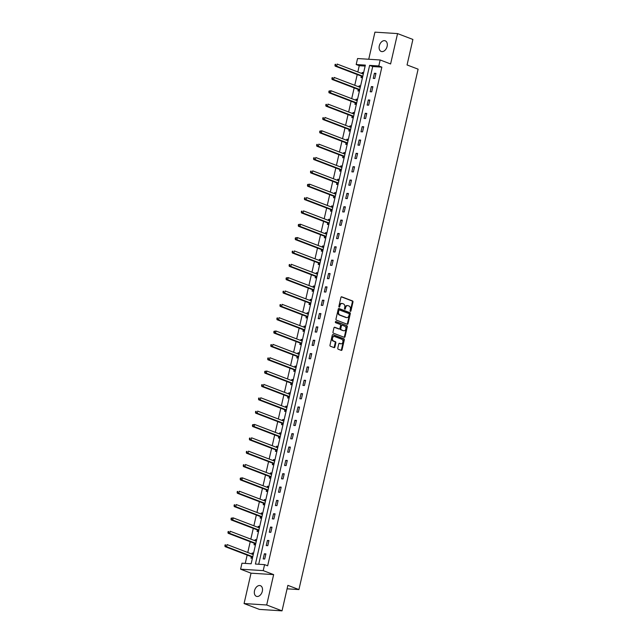 <?xml version="1.0" encoding="UTF-8"?>
<svg xmlns="http://www.w3.org/2000/svg" width="643" height="643" viewBox="0 0 643 643"><rect width="100%" height="100%" fill="white"/><g stroke="black" fill="none" stroke-linecap="round" stroke-linejoin="round"><path stroke-width="0.96" d="M350.379 311.373A0.611 0.442 93.6 0 0 350.933 310.947L352.975 302.025A0.868 0.635 93.6 0 0 352.565 300.956L341.722 296.809A0.868 0.635 93.6 0 0 340.927 297.42L338.885 306.341A0.611 0.442 93.6 0 0 339.729 306.663L339.994 305.505A2.789 2.017 93.6 0 1 342.092 303.464A2.789 2.017 93.6 0 1 342.534 303.56L343.434 303.906A2.789 2.017 93.6 0 1 344.752 307.33L344.487 308.479A0.611 0.442 93.6 0 0 345.331 308.801L345.596 307.651A2.789 2.017 93.6 0 1 347.694 305.602A2.789 2.017 93.6 0 1 348.136 305.698L349.036 306.044A2.789 2.017 93.6 0 1 350.355 309.468L350.089 310.625A0.611 0.442 93.6 0 0 350.379 311.373M350.178 311.204A0.611 0.442 93.6 0 0 350.322 310.907L352.364 301.985A0.868 0.635 93.6 0 0 351.954 300.916L341.304 296.841M338.974 306.92A0.611 0.442 93.6 0 0 339.118 306.623L339.383 305.473L339.994 305.505M344.576 309.066A0.611 0.442 93.6 0 0 344.72 308.769L344.986 307.611L345.596 307.651M262.328 591.255A5.683 3.826 -69.1 0 0 260.447 585.693A5.683 3.826 -69.1 0 0 254.507 590.756A5.683 3.826 -69.1 0 0 256.388 596.318A5.683 3.826 -69.1 0 0 262.328 591.255M387.126 46.376A5.683 3.826 -69.1 0 0 385.245 40.822A5.683 3.826 -69.1 0 0 379.298 45.878A5.683 3.826 -69.1 0 0 381.186 51.44A5.683 3.826 -69.1 0 0 387.126 46.376M337.792 348.144A0.868 0.635 93.6 0 0 338.202 349.213L341.248 350.379A0.868 0.635 93.6 0 0 342.044 349.768L344.31 339.858A0.868 0.635 93.6 0 0 343.901 338.789L333.058 334.641A0.868 0.635 93.6 0 0 332.262 335.252L329.988 345.162A0.868 0.635 93.6 0 0 330.398 346.231L334.079 347.638A0.868 0.635 93.6 0 0 334.874 347.027L335.839 342.791A0.868 0.635 93.6 0 0 335.429 341.714L333.613 341.023A2.331 1.688 93.6 0 1 332.463 338.411A2.331 1.688 93.6 0 1 334.272 336.45A2.331 1.688 93.6 0 1 334.641 336.53L341.779 339.255A2.331 1.688 93.6 0 1 342.92 341.867A2.331 1.688 93.6 0 1 341.12 343.828A2.331 1.688 93.6 0 1 340.75 343.748L339.56 343.298A0.868 0.635 93.6 0 0 338.765 343.901L337.792 348.144M264.586 564.634L263.212 570.622L240.595 569.184L241.969 563.196L251.14 563.782L365.353 65.112L356.182 64.525L357.556 58.537L380.166 59.976L378.799 65.964L369.629 65.377L255.416 564.048L264.586 564.634L267.657 565.808L381.862 67.137L378.799 65.964M380.166 59.976L390.598 63.962L397.559 33.589L412.902 39.448L407.059 64.951L418.111 69.171L298.923 589.575L287.871 585.355L282.036 610.85L266.692 604.983L273.645 574.609L263.212 570.622M347.228 324.257A0.868 0.635 93.6 0 0 348.024 323.646L350.29 313.736A0.868 0.635 93.6 0 0 349.88 312.667L339.038 308.527A0.868 0.635 93.6 0 0 338.242 309.13L335.976 319.041A0.868 0.635 93.6 0 0 336.385 320.118L347.228 324.257M347.3 326.797L345.034 336.707A0.868 0.635 93.6 0 1 344.238 337.318L333.395 333.17A0.868 0.635 93.6 0 1 332.986 332.101L333.95 327.866A0.868 0.635 93.6 0 1 334.746 327.255L339.142 328.935A0.868 0.635 93.6 0 0 339.938 328.324L340.589 325.511A0.868 0.635 93.6 0 0 340.179 324.442L335.598 322.69A0.611 0.442 93.6 0 1 335.863 321.516L346.89 325.728A0.868 0.635 93.6 0 1 347.3 326.797L346.69 326.757L344.423 336.667L345.034 336.707M282.036 610.85L259.418 609.411L244.075 603.552L266.692 604.983M397.559 33.589L374.941 32.15L368.736 59.244M287.075 588.819L298.923 589.575M381.862 67.137L372.699 66.55L258.703 564.257M374.419 73.262L373.237 78.39L374.765 78.494L375.946 73.358L374.419 73.262L375.842 73.808M371.357 86.604L370.183 91.74L371.71 91.836L372.884 86.709L371.357 86.604L372.787 87.151M368.302 99.954L367.129 105.09L368.656 105.187L369.829 100.051L368.302 99.954L369.725 100.501M365.248 113.305L364.067 118.441L365.594 118.537L366.775 113.401L365.248 113.305L366.671 113.851M362.186 126.655L361.012 131.783L362.539 131.879L363.713 126.751L362.186 126.655L363.616 127.193M359.132 139.997L357.958 145.133L359.485 145.23L360.659 140.094L359.132 139.997L360.554 140.544M356.069 153.347L354.896 158.483L356.423 158.58L357.604 153.444L356.069 153.347L357.5 153.894M353.015 166.698L351.842 171.834L353.369 171.93L354.542 166.794L353.015 166.698L354.438 167.244M349.961 180.048L348.779 185.176L350.314 185.272L351.488 180.144L349.961 180.048L351.383 180.587M346.899 193.39L345.725 198.526L347.252 198.623L348.426 193.487L346.899 193.39L348.329 193.937M343.844 206.741L342.671 211.877L344.198 211.973L345.371 206.837L343.844 206.741L345.267 207.287M340.79 220.091L339.608 225.219L341.136 225.323L342.317 220.187L340.79 220.091L342.213 220.637M337.728 233.433L336.554 238.569L338.081 238.666L339.255 233.538L337.728 233.433L339.158 233.98M334.673 246.783L333.5 251.919L335.027 252.016L336.201 246.88L334.673 246.783L336.096 247.33M331.619 260.134L330.438 265.27L331.965 265.366L333.146 260.23L331.619 260.134L333.042 260.68M328.557 273.484L327.383 278.612L328.911 278.708L330.084 273.58L328.557 273.484L329.988 274.022M325.503 286.826L324.329 291.962L325.856 292.059L327.03 286.923L325.503 286.826L326.925 287.373M322.448 300.177L321.267 305.312L322.794 305.409L323.976 300.273L322.448 300.177L323.871 300.723M319.386 313.527L318.213 318.663L319.74 318.759L320.913 313.623L319.386 313.527L320.817 314.073M316.332 326.877L315.158 332.005L316.686 332.101L317.859 326.974L316.332 326.877L317.755 327.416M313.27 340.219L312.096 345.355L313.623 345.452L314.805 340.316L313.27 340.219L314.7 340.766M310.215 353.57L309.042 358.706L310.569 358.802L311.742 353.666L310.215 353.57L311.638 354.116M307.161 366.92L305.98 372.048L307.515 372.152L308.688 367.016L307.161 366.92L308.584 367.458M304.099 380.262L302.925 385.398L304.452 385.495L305.626 380.359L304.099 380.262L305.529 380.809M301.045 393.612L299.871 398.748L301.398 398.845L302.572 393.709L301.045 393.612L302.467 394.159M297.99 406.963L296.809 412.099L298.336 412.195L299.517 407.059L297.99 406.963L299.413 407.509M294.928 420.313L293.755 425.441L295.282 425.537L296.455 420.409L294.928 420.313L296.359 420.852M291.874 433.655L290.7 438.791L292.227 438.888L293.401 433.752L291.874 433.655L293.296 434.202M288.82 447.006L287.638 452.142L289.165 452.238L290.347 447.102L288.82 447.006L290.242 447.552M285.757 460.356L284.584 465.492L286.111 465.588L287.284 460.452L285.757 460.356L287.188 460.902M282.703 473.706L281.53 478.834L283.057 478.931L284.23 473.803L282.703 473.706L284.126 474.245M279.649 487.048L278.467 492.184L279.994 492.281L281.176 487.145L279.649 487.048L281.071 487.595M276.586 500.399L275.413 505.535L276.94 505.631L278.114 500.495L276.586 500.399L278.017 500.945M273.532 513.749L272.359 518.877L273.886 518.973L275.059 513.845L273.532 513.749L274.955 514.287M270.47 527.091L269.296 532.227L270.824 532.324L272.005 527.188L270.47 527.091L271.901 527.638M267.416 540.441L266.242 545.577L267.769 545.674L268.943 540.538L267.416 540.441L268.838 540.988M264.361 553.792L263.18 558.928L264.715 559.024L265.889 553.888L264.361 553.792L265.784 554.338M365.128 66.076L359.252 65.699L357.821 71.952M357.227 74.54L354.759 85.302M354.164 87.89L351.705 98.652M351.11 101.24L348.643 111.995M348.056 114.583L345.588 125.345M344.994 127.933L342.534 138.695M341.939 141.283L339.472 152.045M338.885 154.625L336.418 165.388M335.823 167.976L333.363 178.738M332.769 181.326L330.301 192.088M329.714 194.676L327.247 205.438M326.652 208.019L324.193 218.781M323.598 221.369L321.13 232.131M320.544 234.719L318.076 245.481M317.481 248.069L315.022 258.824M314.427 261.412L311.959 272.174M311.365 274.762L308.905 285.524M308.31 288.112L305.843 298.874M305.256 301.454L302.789 312.217M302.194 314.805L299.734 325.567M299.14 328.155L296.672 338.917M296.085 341.505L293.618 352.26M293.023 354.848L290.564 365.61M289.969 368.198L287.501 378.96M286.915 381.548L284.447 392.31M283.852 394.898L281.393 405.653M280.798 408.241L278.331 419.003M277.744 421.591L275.276 432.353M274.682 434.941L272.222 445.703M271.627 448.284L269.16 459.046M268.565 461.634L266.106 472.396M265.511 474.984L263.043 485.746M262.457 488.334L259.989 499.089M259.394 501.677L256.935 512.439M256.34 515.027L253.872 525.789M253.286 528.377L250.818 539.139M250.223 541.719L247.764 552.482M247.169 555.07L245.256 563.405M363.641 72.579L362.194 72.482L361.953 73.535M361.334 76.236L361.012 77.618L362.459 77.707M360.578 85.921L359.132 85.832L358.89 86.885M358.28 89.578L357.958 90.968L359.405 91.057M357.524 99.271L356.077 99.183L355.836 100.228M355.217 102.928L354.904 104.311L356.351 104.407M354.47 112.621L353.023 112.525L352.782 113.578M352.163 116.279L351.842 117.661L353.288 117.757M351.408 125.972L349.961 125.875L349.72 126.928M349.101 129.629L348.787 131.011L350.234 131.1M348.353 139.314L346.907 139.226L346.665 140.27M346.047 142.971L345.733 144.362L347.18 144.45M345.299 152.664L343.852 152.576L343.611 153.621M342.992 156.321L342.671 157.704L344.118 157.8M342.237 166.015L340.79 165.918L340.549 166.971M339.93 169.672L339.617 171.054L341.063 171.142M339.183 179.357L337.736 179.268L337.495 180.321M336.876 183.014L336.562 184.404L338.009 184.493M336.128 192.707L334.681 192.619L334.44 193.664M333.821 196.364L333.5 197.755L334.947 197.843M333.066 206.057L331.619 205.961L331.378 207.014M330.759 209.714L330.446 211.097L331.892 211.193M330.012 219.408L328.565 219.311L328.324 220.364M327.705 223.065L327.391 224.447L328.838 224.536M326.957 232.75L325.503 232.662L325.27 233.714M324.651 236.407L324.329 237.797L325.776 237.886M323.895 246.1L322.448 246.012L322.207 247.057M321.588 249.757L321.275 251.14L322.722 251.236M320.841 259.45L319.394 259.354L319.153 260.407M318.534 263.108L318.213 264.49L319.659 264.586M317.779 272.801L316.332 272.704L316.091 273.757M315.48 276.458L315.158 277.84L316.605 277.929M314.724 286.143L313.278 286.055L313.037 287.099M312.418 289.8L312.104 291.191L313.551 291.279M311.67 299.493L310.223 299.405L309.982 300.45M309.363 303.15L309.042 304.533L310.489 304.629M308.608 312.844L307.161 312.747L306.92 313.8M306.301 316.501L305.988 317.883L307.434 317.972M305.554 326.186L304.107 326.097L303.866 327.15M303.247 329.843L302.933 331.233L304.38 331.322M302.499 339.536L301.053 339.448L300.811 340.493M300.193 343.193L299.871 344.576L301.318 344.672M299.437 352.886L297.99 352.79L297.749 353.843M297.13 356.543L296.817 357.926L298.264 358.022M296.383 366.237L294.936 366.14L294.695 367.193M294.076 369.894L293.763 371.276L295.209 371.365M293.329 379.579L291.882 379.491L291.641 380.543M291.022 383.236L290.7 384.627L292.147 384.715M290.266 392.929L288.82 392.841L288.578 393.886M287.96 396.586L287.646 397.969L289.093 398.065M287.212 406.28L285.765 406.183L285.524 407.236M284.905 409.937L284.592 411.319L286.039 411.416M284.158 419.63L282.703 419.533L282.47 420.586M281.851 423.287L281.53 424.669L282.976 424.758M281.095 432.972L279.649 432.884L279.408 433.929M278.789 436.629L278.475 438.02L279.922 438.108M278.041 446.322L276.594 446.234L276.353 447.279M275.734 449.979L275.413 451.362L276.868 451.458M274.979 459.673L273.532 459.576L273.291 460.629M272.68 463.33L272.359 464.712L273.805 464.801M271.925 473.015L270.478 472.926L270.237 473.979M269.618 476.672L269.304 478.062L270.751 478.151M268.87 486.365L267.424 486.277L267.183 487.322M266.564 490.022L266.242 491.405L267.689 491.501M265.808 499.715L264.361 499.619L264.12 500.672M263.501 503.373L263.188 504.755L264.635 504.851M262.754 513.066L261.307 512.969L261.066 514.022M260.447 516.723L260.134 518.105L261.58 518.194M259.7 526.408L258.253 526.32L258.012 527.364M257.393 530.065L257.071 531.456L258.518 531.544M256.637 539.758L255.191 539.67L254.949 540.715M254.331 543.415L254.017 544.798L255.464 544.894M253.583 553.109L252.136 553.012L251.895 554.065M251.276 556.766L250.963 558.148L252.41 558.245M273.645 574.609L251.035 573.178L244.075 603.552M251.035 573.178L240.595 569.184M359.252 65.699L356.182 64.525M372.699 66.55L369.629 65.377M362.194 72.482L363.544 72.997M359.132 85.832L360.482 86.347M356.077 99.183L357.428 99.697M353.023 112.525L354.373 113.047M349.961 125.875L351.311 126.39M346.907 139.226L348.257 139.74M343.852 152.576L345.203 153.09M340.79 165.918L342.14 166.441M337.736 179.268L339.086 179.783M334.681 192.619L336.024 193.133M331.619 205.961L332.97 206.483M328.565 219.311L329.915 219.826M325.503 232.662L326.853 233.176M322.448 246.012L323.799 246.526M319.394 259.354L320.744 259.876M316.332 272.704L317.682 273.219M313.278 286.055L314.628 286.569M310.223 299.405L311.574 299.919M307.161 312.747L308.511 313.262M304.107 326.097L305.457 326.612M301.053 339.448L302.403 339.962M297.99 352.79L299.341 353.312M294.936 366.14L296.286 366.655M291.882 379.491L293.224 380.005M288.82 392.841L290.17 393.355M285.765 406.183L287.116 406.706M282.703 419.533L284.053 420.048M279.649 432.884L280.999 433.398M276.594 446.234L277.945 446.748M273.532 459.576L274.882 460.091M270.478 472.926L271.828 473.441M267.424 486.277L268.774 486.791M264.361 499.619L265.712 500.141M261.307 512.969L262.657 513.484M258.253 526.32L259.603 526.834M255.191 539.67L256.541 540.184M252.136 553.012L253.487 553.535M347.694 305.602L347.083 305.562A2.789 2.017 93.6 0 0 344.986 307.611M342.092 303.464L341.481 303.424A2.789 2.017 93.6 0 0 339.383 305.473M347.027 324.185A0.868 0.635 93.6 0 0 347.413 323.614L349.679 313.704A0.868 0.635 93.6 0 0 349.27 312.627L338.628 308.56M349.237 314.339A0.611 0.442 93.6 0 0 348.948 313.591L339.432 309.95A0.611 0.442 93.6 0 0 338.877 310.376L338.596 311.598A2.789 2.017 93.6 0 0 339.906 315.022L346.416 317.505A2.789 2.017 93.6 0 0 346.85 317.602A2.789 2.017 93.6 0 0 348.956 315.56L349.237 314.339M339.239 309.942L338.821 309.918A0.611 0.442 93.6 0 0 338.266 310.344L338.877 310.376M346.85 317.602L346.239 317.57A2.789 2.017 93.6 0 1 345.805 317.473L339.295 314.982A2.789 2.017 93.6 0 1 337.985 311.558L338.266 310.344M344.037 337.245A0.868 0.635 93.6 0 0 344.423 336.667M334.336 327.287L338.531 328.894A0.868 0.635 93.6 0 0 338.813 328.911M335.525 321.58L346.89 325.728M343.708 330.679A2.331 1.688 93.6 0 0 344.077 330.759A2.331 1.688 93.6 0 0 345.886 328.798A2.331 1.688 93.6 0 0 344.736 326.186L342.221 325.221A0.868 0.635 93.6 0 0 341.425 325.832L340.782 328.645A0.868 0.635 93.6 0 0 341.192 329.714L343.097 330.639A2.331 1.688 93.6 0 0 343.466 330.719L344.077 330.759M341.947 325.205L341.61 325.181A0.868 0.635 93.6 0 0 340.814 325.792L341.425 325.832M343.097 330.639L340.581 329.674A0.868 0.635 93.6 0 1 340.171 328.605L340.814 325.792M346.69 326.757A0.868 0.635 93.6 0 0 346.28 325.688M341.12 343.828L340.501 343.788A2.331 1.688 93.6 0 1 340.139 343.708L339.142 343.33M334.272 336.45L333.661 336.41A2.331 1.688 93.6 0 0 331.852 338.371A2.331 1.688 93.6 0 0 333.002 340.983L333.613 341.023M333.878 347.566A0.868 0.635 93.6 0 0 334.264 346.987L335.228 342.751A0.868 0.635 93.6 0 0 334.818 341.682L333.002 340.983M341.047 350.306A0.868 0.635 93.6 0 0 341.425 349.728L343.7 339.817A0.868 0.635 93.6 0 0 343.29 338.748L332.64 334.681M363.319 73.977L363.303 73.985A0.884 0.643 -86.4 0 1 363.054 73.953L337.157 64.059L336.667 66.197L335.14 66.1L361.036 76.003A0.884 0.643 -86.4 0 1 361.253 76.147L362.507 77.506M363.399 73.632L362.548 73.76M335.558 65.224L335.75 64.364L335.14 64.324L334.947 65.184L336.667 66.197L362.572 76.099A0.884 0.643 -86.4 0 1 362.781 76.244L362.797 76.26M335.14 64.324L335.75 64.364M335.14 66.1L334.947 65.184M360.04 87.319L360.241 87.327A0.884 0.643 -86.4 0 1 360 87.303L334.103 77.409L333.613 79.547L332.085 79.451L357.982 89.345A0.884 0.643 -86.4 0 1 358.199 89.498L359.453 90.856M360.337 86.974L359.493 87.11M332.503 78.567L332.696 77.715L332.085 77.674L331.892 78.526L333.613 79.547L359.509 89.441A0.884 0.643 -86.4 0 1 359.726 89.594L359.734 89.61M332.085 77.674L332.696 77.715M332.085 79.451L331.892 78.526M356.978 100.662L357.186 100.678A0.884 0.643 -86.4 0 1 356.945 100.654L331.041 90.751L330.55 92.889L329.023 92.793L354.928 102.695A0.884 0.643 -86.4 0 1 355.137 102.848L356.399 104.206M357.283 100.324L356.439 100.461M329.441 91.917L329.642 91.065L329.031 91.025L328.83 91.877L330.55 92.889L356.455 102.792A0.884 0.643 -86.4 0 1 356.672 102.944L355.137 102.848M329.031 91.025L331.041 90.751L329.642 91.065M329.023 92.793L328.83 91.877M353.923 114.012L354.132 114.028A0.884 0.643 -86.4 0 1 353.883 114.004L327.986 104.102L327.496 106.24L325.969 106.143L351.866 116.045A0.884 0.643 -86.4 0 1 352.083 116.19L353.337 117.548M354.229 113.674L353.377 113.803M326.387 105.267L326.58 104.407L325.969 104.367L325.776 105.227L327.496 106.24L353.393 116.142A0.884 0.643 -86.4 0 1 353.61 116.287L352.083 116.19M325.969 104.367L326.58 104.407M325.969 106.143L325.776 105.227M351.086 127.37L351.07 127.378A0.884 0.643 -86.4 0 1 350.829 127.346L324.932 117.452L324.442 119.59L322.915 119.494L348.811 129.388A0.884 0.643 -86.4 0 1 349.028 129.54L350.282 130.899M351.166 127.017L350.322 127.153M323.333 118.609L323.525 117.757L322.915 117.717L322.722 118.577L324.442 119.59L350.339 129.484A0.884 0.643 -86.4 0 1 350.556 129.637L349.028 129.54M322.915 117.717L323.525 117.757M322.915 119.494L322.722 118.577M347.807 140.713L348.016 140.721A0.884 0.643 -86.4 0 1 347.775 140.696L321.87 130.794L321.379 132.94L319.852 132.836L345.757 142.738A0.884 0.643 -86.4 0 1 345.966 142.891L347.228 144.249M348.112 140.367L347.26 140.504M320.27 131.96L320.471 131.108L319.86 131.068L319.659 131.919L321.379 132.94L347.284 142.834A0.884 0.643 -86.4 0 1 347.493 142.987L345.966 142.891M319.86 131.068L321.87 130.794L320.471 131.108M319.852 132.836L319.659 131.919M344.752 154.055L344.961 154.071A0.884 0.643 -86.4 0 1 344.712 154.047L318.815 144.145L318.325 146.282L316.798 146.186L342.695 156.088A0.884 0.643 -86.4 0 1 342.912 156.233L344.166 157.591M345.058 153.717L344.206 153.854M317.216 145.31L317.409 144.45L316.798 144.418L316.605 145.27L318.325 146.282L344.222 156.185A0.884 0.643 -86.4 0 1 344.439 156.337L342.912 156.233M316.798 144.418L317.409 144.45M316.798 146.186L316.605 145.27M341.698 167.405L341.899 167.421A0.884 0.643 -86.4 0 1 341.658 167.397L315.761 157.495L315.271 159.633L313.736 159.536L339.641 169.439A0.884 0.643 -86.4 0 1 339.858 169.583L341.111 170.942M341.996 167.067L341.152 167.196M314.162 158.66L314.355 157.8L313.744 157.76L313.551 158.62L315.271 159.633L341.168 169.535A0.884 0.643 -86.4 0 1 341.385 169.68L341.393 169.696M313.744 157.76L314.355 157.8M313.736 159.536L313.551 158.62M338.636 180.755L338.845 180.763A0.884 0.643 -86.4 0 1 338.604 180.739L312.699 170.845L312.209 172.983L310.682 172.887L336.586 182.781A0.884 0.643 -86.4 0 1 336.795 182.933L338.049 184.292M338.941 180.41L338.089 180.546M311.099 172.002L311.3 171.151L310.69 171.11L310.489 171.97L312.209 172.983L338.114 182.877A0.884 0.643 -86.4 0 1 338.322 183.03L338.339 183.046M310.69 171.11L311.3 171.151M310.682 172.887L310.489 171.97M335.582 194.106L335.791 194.114A0.884 0.643 -86.4 0 1 335.542 194.09L309.645 184.187L309.154 186.325L307.627 186.229L333.524 196.131A0.884 0.643 -86.4 0 1 333.741 196.284L334.995 197.642M335.887 193.76L335.035 193.897M308.045 185.353L308.238 184.501L307.627 184.461L307.434 185.313L309.154 186.325L335.051 196.228A0.884 0.643 -86.4 0 1 335.268 196.38L333.741 196.284M307.627 184.461L309.645 184.187L308.238 184.501M307.627 186.229L307.434 185.313M332.744 207.464L332.728 207.464A0.884 0.643 -86.4 0 1 332.487 207.44L306.582 197.538L306.092 199.676L304.565 199.579L330.47 209.481A0.884 0.643 -86.4 0 1 330.687 209.626L331.941 210.984M332.825 207.11L331.981 207.247M304.983 198.703L305.184 197.843L304.573 197.811L304.372 198.663L306.092 199.676L331.997 209.578A0.884 0.643 -86.4 0 1 332.214 209.722L330.687 209.626M304.573 197.811L305.184 197.843M304.565 199.579L304.372 198.663M329.69 220.806L329.674 220.814A0.884 0.643 -86.4 0 1 329.433 220.782L303.528 210.888L303.038 213.026L301.511 212.929L327.408 222.824A0.884 0.643 -86.4 0 1 327.625 222.976L328.878 224.335M329.771 220.461L328.919 220.589M301.929 212.053L302.122 211.193L301.511 211.153L301.318 212.013L303.038 213.026L328.943 222.928A0.884 0.643 -86.4 0 1 329.152 223.073L329.168 223.089M301.511 211.153L302.122 211.193M301.511 212.929L301.318 212.013M326.636 234.156L326.612 234.156A0.884 0.643 -86.4 0 1 326.371 234.132L300.474 224.23L299.984 226.376L298.456 226.28L324.353 236.174A0.884 0.643 -86.4 0 1 324.57 236.327L325.824 237.685M326.716 233.803L325.864 233.939M298.874 225.396L299.067 224.544L298.456 224.503L298.264 225.355L299.984 226.376L325.88 236.27A0.884 0.643 -86.4 0 1 326.097 236.423L326.114 236.439M298.456 224.503L300.474 224.23L299.067 224.544M298.456 226.28L298.264 225.355M323.574 247.507L323.558 247.507A0.884 0.643 -86.4 0 1 323.316 247.483L297.412 237.58L296.921 239.718L295.394 239.622L321.299 249.524A0.884 0.643 -86.4 0 1 321.516 249.677L322.77 251.035M323.654 247.153L322.81 247.29M295.812 238.746L296.013 237.894L295.402 237.854L295.201 238.706L296.921 239.718L322.826 249.621A0.884 0.643 -86.4 0 1 323.043 249.773L323.051 249.781M295.402 237.854L297.412 237.58L296.013 237.894M295.394 239.622L295.201 238.706M320.519 260.849L320.503 260.857A0.884 0.643 -86.4 0 1 320.254 260.833L294.357 250.931L293.867 253.069L292.34 252.972L318.237 262.874A0.884 0.643 -86.4 0 1 318.454 263.019L319.708 264.377M320.6 260.503L319.748 260.632M292.758 252.096L292.951 251.236L292.34 251.196L292.147 252.056L293.867 253.069L319.772 262.971A0.884 0.643 -86.4 0 1 319.981 263.116L319.997 263.132M292.34 251.196L292.951 251.236M292.34 252.972L292.147 252.056M317.24 274.191L317.441 274.207A0.884 0.643 -86.4 0 1 317.2 274.175L291.303 264.281L290.813 266.419L289.286 266.323L315.183 276.217A0.884 0.643 -86.4 0 1 315.4 276.369L316.653 277.728M317.538 273.846L316.694 273.982M289.704 265.438L289.897 264.586L289.286 264.546L289.093 265.406L290.813 266.419L316.71 276.313A0.884 0.643 -86.4 0 1 316.927 276.466L316.935 276.482M289.286 264.546L289.897 264.586M289.286 266.323L289.093 265.406M314.178 287.542L314.387 287.55A0.884 0.643 -86.4 0 1 314.146 287.525L288.241 277.623L287.751 279.769L286.223 279.665L312.128 289.567A0.884 0.643 -86.4 0 1 312.337 289.72L313.599 291.078M314.483 287.196L313.639 287.333M286.641 278.789L286.842 277.937L286.231 277.897L286.031 278.749L287.751 279.769L313.655 289.663A0.884 0.643 -86.4 0 1 313.872 289.816L312.337 289.72M286.231 277.897L288.241 277.623L286.842 277.937M286.223 279.665L286.031 278.749M311.124 300.884L311.333 300.9A0.884 0.643 -86.4 0 1 311.083 300.876L285.187 290.974L284.696 293.112L283.169 293.015L309.066 302.917A0.884 0.643 -86.4 0 1 309.283 303.062L310.537 304.42M311.429 300.546L310.577 300.683M283.587 292.139L283.78 291.279L283.169 291.247L282.976 292.099L284.696 293.112L310.593 303.014A0.884 0.643 -86.4 0 1 310.81 303.158L309.283 303.062M283.169 291.247L283.78 291.279M283.169 293.015L282.976 292.099M308.286 314.242L308.27 314.25A0.884 0.643 -86.4 0 1 308.029 314.218L282.132 304.324L281.642 306.462L280.115 306.365L306.012 316.268A0.884 0.643 -86.4 0 1 306.229 316.412L307.483 317.771M308.367 313.897L307.523 314.025M280.533 305.489L280.726 304.629L280.115 304.589L279.922 305.449L281.642 306.462L307.539 316.364A0.884 0.643 -86.4 0 1 307.756 316.509L306.229 316.412M280.115 304.589L280.726 304.629M280.115 306.365L279.922 305.449M305.007 327.584L305.216 327.592A0.884 0.643 -86.4 0 1 304.975 327.568L279.07 317.674L278.58 319.812L277.053 319.716L302.957 329.61A0.884 0.643 -86.4 0 1 303.166 329.763L304.428 331.121M305.312 327.239L304.46 327.375M277.471 318.832L277.672 317.98L277.061 317.939L276.86 318.791L278.58 319.812L304.485 329.706A0.884 0.643 -86.4 0 1 304.694 329.859L303.166 329.763M277.061 317.939L277.672 317.98M277.053 319.716L276.86 318.791M301.953 340.935L302.162 340.943A0.884 0.643 -86.4 0 1 301.913 340.919L276.016 331.016L275.526 333.154L273.998 333.058L299.895 342.96A0.884 0.643 -86.4 0 1 300.112 343.113L301.366 344.471M302.258 340.589L301.406 340.726M274.416 332.182L274.609 331.33L273.998 331.29L273.805 332.142L275.526 333.154L301.422 343.057A0.884 0.643 -86.4 0 1 301.639 343.209L300.112 343.113M273.998 331.29L276.016 331.016L274.609 331.33M273.998 333.058L273.805 332.142M298.899 354.277L299.099 354.293A0.884 0.643 -86.4 0 1 298.858 354.269L272.962 344.367L272.471 346.505L270.936 346.408L296.841 356.31A0.884 0.643 -86.4 0 1 297.058 356.455L298.312 357.813M299.196 353.939L298.352 354.068M271.362 345.532L271.555 344.672L270.944 344.632L270.751 345.492L272.471 346.505L298.368 356.407A0.884 0.643 -86.4 0 1 298.585 356.552L298.593 356.568M270.944 344.632L271.555 344.672M270.936 346.408L270.751 345.492M295.836 367.627L296.045 367.643A0.884 0.643 -86.4 0 1 295.804 367.611L269.899 357.717L269.409 359.855L267.882 359.759L293.787 369.653A0.884 0.643 -86.4 0 1 293.996 369.805L295.25 371.164M296.142 367.282L295.29 367.418M268.3 358.874L268.501 358.022L267.89 357.982L267.689 358.842L269.409 359.855L295.314 369.757A0.884 0.643 -86.4 0 1 295.523 369.902L295.539 369.918M267.89 357.982L268.501 358.022M267.882 359.759L267.689 358.842M292.782 380.977L292.991 380.986A0.884 0.643 -86.4 0 1 292.742 380.961L266.845 371.059L266.355 373.205L264.828 373.109L290.724 383.003A0.884 0.643 -86.4 0 1 290.941 383.156L292.195 384.514M293.087 380.632L292.235 380.769M265.246 372.225L265.438 371.373L264.828 371.332L264.635 372.184L266.355 373.205L292.252 383.099A0.884 0.643 -86.4 0 1 292.469 383.252L290.941 383.156M264.828 371.332L266.845 371.059L265.438 371.373M264.828 373.109L264.635 372.184M289.945 394.336L289.929 394.336A0.884 0.643 -86.4 0 1 289.688 394.312L263.783 384.41L263.292 386.547L261.765 386.451L287.67 396.353A0.884 0.643 -86.4 0 1 287.887 396.506L289.141 397.856M290.025 393.982L289.181 394.119M262.183 385.575L262.384 384.715L261.773 384.683L261.572 385.535L263.292 386.547L289.197 396.45A0.884 0.643 -86.4 0 1 289.414 396.602L287.887 396.506M261.773 384.683L262.384 384.715M261.765 386.451L261.572 385.535M286.891 407.678L286.874 407.686A0.884 0.643 -86.4 0 1 286.633 407.662L260.728 397.76L260.238 399.898L258.711 399.801L284.608 409.704A0.884 0.643 -86.4 0 1 284.825 409.848L286.079 411.207M286.971 407.332L286.119 407.461M259.129 398.925L259.33 398.065L258.711 398.025L258.518 398.885L260.238 399.898L286.143 409.8A0.884 0.643 -86.4 0 1 286.352 409.945L286.368 409.961M258.711 398.025L259.33 398.065M258.711 399.801L258.518 398.885M283.836 421.028L283.812 421.028A0.884 0.643 -86.4 0 1 283.571 421.004L257.674 411.11L257.184 413.248L255.657 413.152L281.554 423.046A0.884 0.643 -86.4 0 1 281.771 423.198L283.024 424.557M283.917 420.675L283.065 420.811M256.075 412.267L256.268 411.416L255.657 411.375L255.464 412.235L257.184 413.248L283.081 423.142A0.884 0.643 -86.4 0 1 283.298 423.295L283.314 423.311M255.657 411.375L256.268 411.416M255.657 413.152L255.464 412.235M280.774 434.379L280.758 434.379A0.884 0.643 -86.4 0 1 280.517 434.355L254.612 424.452L254.122 426.598L252.595 426.494L278.499 436.396A0.884 0.643 -86.4 0 1 278.716 436.549L279.97 437.907M280.854 434.025L280.01 434.162M253.012 425.618L253.213 424.766L252.603 424.726L252.402 425.578L254.122 426.598L280.026 436.493A0.884 0.643 -86.4 0 1 280.244 436.645L280.252 436.653M252.603 424.726L254.612 424.452L253.213 424.766M252.595 426.494L252.402 425.578M277.72 447.729L277.704 447.729A0.884 0.643 -86.4 0 1 277.454 447.705L251.558 437.803L251.067 439.941L249.54 439.844L275.437 449.746A0.884 0.643 -86.4 0 1 275.654 449.891L276.908 451.249M277.8 447.375L276.948 447.512M249.958 438.968L250.151 438.108L249.54 438.076L249.347 438.928L251.067 439.941L276.972 449.843A0.884 0.643 -86.4 0 1 277.181 449.987L277.197 450.004M249.54 438.076L250.151 438.108M249.54 439.844L249.347 438.928M274.44 461.063L274.641 461.079A0.884 0.643 -86.4 0 1 274.4 461.047L248.503 451.153L248.013 453.291L246.486 453.194L272.383 463.097A0.884 0.643 -86.4 0 1 272.6 463.241L273.854 464.6M274.738 460.726L273.894 460.854M246.904 452.318L247.097 451.458L246.486 451.418L246.293 452.278L248.013 453.291L273.91 463.193A0.884 0.643 -86.4 0 1 274.127 463.338L274.135 463.354M246.486 451.418L247.097 451.458M246.486 453.194L246.293 452.278M271.378 474.413L271.587 474.421A0.884 0.643 -86.4 0 1 271.346 474.397L245.441 464.503L244.951 466.641L243.424 466.545L269.329 476.439A0.884 0.643 -86.4 0 1 269.538 476.592L270.799 477.95M271.684 474.068L270.84 474.204M243.842 465.661L244.043 464.809L243.432 464.768L243.231 465.62L244.951 466.641L270.856 476.535A0.884 0.643 -86.4 0 1 271.073 476.688L269.538 476.592M243.432 464.768L244.043 464.809M243.424 466.545L243.231 465.62M268.324 487.756L268.533 487.772A0.884 0.643 -86.4 0 1 268.284 487.748L242.387 477.845L241.897 479.983L240.369 479.887L266.266 489.789A0.884 0.643 -86.4 0 1 266.483 489.942L267.737 491.3M268.629 487.418L267.777 487.555M240.787 479.011L240.98 478.159L240.369 478.119L240.177 478.971L241.897 479.983L267.793 489.886A0.884 0.643 -86.4 0 1 268.01 490.038L266.483 489.942M240.369 478.119L242.387 477.845L240.98 478.159M240.369 479.887L240.177 478.971M265.27 501.106L265.471 501.122A0.884 0.643 -86.4 0 1 265.229 501.098L239.333 491.196L238.842 493.334L237.315 493.237L263.212 503.139A0.884 0.643 -86.4 0 1 263.429 503.284L264.683 504.642M265.567 500.768L264.723 500.897M237.733 492.361L237.926 491.501L237.315 491.461L237.122 492.321L238.842 493.334L264.739 503.236A0.884 0.643 -86.4 0 1 264.956 503.381L263.429 503.284M237.315 491.461L237.926 491.501M237.315 493.237L237.122 492.321M262.207 514.456L262.416 514.472A0.884 0.643 -86.4 0 1 262.175 514.44L236.27 504.546L235.78 506.684L234.253 506.588L260.158 516.482A0.884 0.643 -86.4 0 1 260.367 516.634L261.629 517.993M262.513 514.111L261.661 514.247M234.671 505.703L234.872 504.851L234.261 504.811L234.06 505.671L235.78 506.684L261.685 516.578A0.884 0.643 -86.4 0 1 261.894 516.731L260.367 516.634M234.261 504.811L234.872 504.851M234.253 506.588L234.06 505.671M259.153 527.807L259.362 527.815A0.884 0.643 -86.4 0 1 259.113 527.79L233.216 517.888L232.726 520.034L231.199 519.938L257.096 529.832A0.884 0.643 -86.4 0 1 257.313 529.985L258.566 531.343M259.459 527.461L258.607 527.598M231.617 519.054L231.81 518.202L231.199 518.162L231.006 519.014L232.726 520.034L258.623 529.928A0.884 0.643 -86.4 0 1 258.84 530.081L258.856 530.097M231.199 518.162L233.216 517.888L231.81 518.202M231.199 519.938L231.006 519.014M256.099 541.149L256.3 541.165A0.884 0.643 -86.4 0 1 256.059 541.141L230.162 531.239L229.672 533.377L228.136 533.28L254.041 543.182A0.884 0.643 -86.4 0 1 254.258 543.327L255.512 544.685M256.396 540.811L255.552 540.948M228.562 532.404L228.755 531.544L228.144 531.512L227.952 532.364L229.672 533.377L255.568 543.279A0.884 0.643 -86.4 0 1 255.785 543.431L255.793 543.439M228.144 531.512L228.755 531.544M228.136 533.28L227.952 532.364M253.037 554.499L253.246 554.515A0.884 0.643 -86.4 0 1 253.004 554.491L227.1 544.589L226.609 546.727L225.082 546.63L250.987 556.533A0.884 0.643 -86.4 0 1 251.196 556.677L252.45 558.036M253.342 554.162L252.49 554.29M225.5 545.754L225.701 544.894L225.09 544.854L224.889 545.714L226.609 546.727L252.514 556.629A0.884 0.643 -86.4 0 1 252.723 556.774L252.739 556.79M225.09 544.854L225.701 544.894M225.082 546.63L224.889 545.714M350.322 310.907L350.933 310.947M339.118 306.623L339.729 306.663M344.72 308.769L345.331 308.801M351.954 300.916L352.565 300.956M352.364 301.985L352.975 302.025M349.27 312.627L349.88 312.667M349.679 313.704L350.29 313.736M347.413 323.614L348.024 323.646M337.985 311.558L338.596 311.598M339.295 314.982L339.906 315.022M345.805 317.473L346.416 317.505M338.531 328.894L339.142 328.935M340.171 328.605L340.782 328.645M340.581 329.674L341.192 329.714M340.139 343.708L340.75 343.748M334.818 341.682L335.429 341.714M335.228 342.751L335.839 342.791M334.264 346.987L334.874 347.027M343.29 338.748L343.901 338.789M343.7 339.817L344.31 339.858M341.425 349.728L342.044 349.768M361.036 76.003L362.572 76.099M361.253 76.147L362.781 76.244M357.982 89.345L359.509 89.441M358.199 89.498L359.726 89.594M354.928 102.695L356.455 102.792M351.866 116.045L353.393 116.142M348.811 129.388L350.339 129.484M345.757 142.738L347.284 142.834M342.695 156.088L344.222 156.185M339.641 169.439L341.168 169.535M339.858 169.583L341.385 169.68M336.586 182.781L338.114 182.877M336.795 182.933L338.322 183.03M333.524 196.131L335.051 196.228M330.47 209.481L331.997 209.578M327.408 222.824L328.943 222.928M327.625 222.976L329.152 223.073M324.353 236.174L325.88 236.27M324.57 236.327L326.097 236.423M321.299 249.524L322.826 249.621M321.516 249.677L323.043 249.773M318.237 262.874L319.772 262.971M318.454 263.019L319.981 263.116M315.183 276.217L316.71 276.313M315.4 276.369L316.927 276.466M312.128 289.567L313.655 289.663M309.066 302.917L310.593 303.014M306.012 316.268L307.539 316.364M302.957 329.61L304.485 329.706M299.895 342.96L301.422 343.057M296.841 356.31L298.368 356.407M297.058 356.455L298.585 356.552M293.787 369.653L295.314 369.757M293.996 369.805L295.523 369.902M290.724 383.003L292.252 383.099M287.67 396.353L289.197 396.45M284.608 409.704L286.143 409.8M284.825 409.848L286.352 409.945M281.554 423.046L283.081 423.142M281.771 423.198L283.298 423.295M278.499 436.396L280.026 436.493M278.716 436.549L280.244 436.645M275.437 449.746L276.972 449.843M275.654 449.891L277.181 449.987M272.383 463.097L273.91 463.193M272.6 463.241L274.127 463.338M269.329 476.439L270.856 476.535M266.266 489.789L267.793 489.886M263.212 503.139L264.739 503.236M260.158 516.482L261.685 516.578M257.096 529.832L258.623 529.928M257.313 529.985L258.84 530.081M254.041 543.182L255.568 543.279M254.258 543.327L255.785 543.431M250.987 556.533L252.514 556.629M251.196 556.677L252.723 556.774M338.724 309.894L339.335 309.934M338.676 328.927L339.287 328.967M341.473 325.157L342.084 325.197"/></g></svg>
